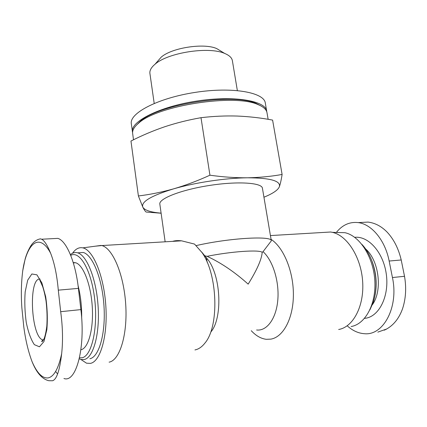 <?xml version="1.0" encoding="UTF-8"?>
<svg xmlns="http://www.w3.org/2000/svg" width="427" height="427" viewBox="0 0 427 427"><rect width="100%" height="100%" fill="white"/><g stroke="black" fill="none" stroke-linecap="round" stroke-linejoin="round"><path stroke-width="0.64" d="M161.107 213.142C150.758 212.294 144.668 210.308 142.832 207.18C140.835 201.843 151.11 195.731 173.656 188.841C185.574 185.35 197.669 180.802 209.935 175.203C222.862 177.018 235.394 177.883 247.537 177.797C259.547 177.557 271.07 176.447 282.108 174.462C281.308 179.623 280.4 183.706 279.386 186.711C278.02 190.063 272.869 193.57 263.945 197.221M161.118 213.228L146.13 212.038C145.201 211.338 144.102 209.721 142.832 207.18L138.391 195.961C149.957 194.563 161.716 192.193 173.656 188.841C195.294 182.532 225.728 177.99 247.537 177.797C270.27 177.904 280.886 180.877 279.386 186.711M95.456 246.171L101.834 245.557C112.643 248.204 123.825 274.235 125.714 304.414C127.71 334.597 119.757 360.367 109.098 362.155M172.599 241.367C174.979 240.598 177.984 240.417 181.608 240.833L194.536 244.079L202.056 252.608C217.722 274.657 219.377 326.367 204.949 343.057C201.923 346.932 198.592 349.227 194.952 349.937M201.624 251.962L208.675 260.587C221.149 278.185 222.435 318.387 210.959 331.87M204.923 255.826L207.095 256.323C220.989 262.754 234.679 272.026 248.167 284.136C256.958 270.003 261.634 259.408 262.199 252.341L263.048 251.658C272.858 260.475 279.45 281.542 277.796 300.117C276.205 318.734 266.822 331.272 256.6 329.991M263.048 251.658L271.316 240.833L262.429 188.248C261.964 182.687 237.738 181.043 209.47 185.457C181.192 189.796 158.598 198.688 159.837 204.127L165.142 241.81M271.06 239.339C283.56 247.457 293.488 271.182 293.386 294.721C293.354 318.275 283.363 337.004 270.942 339.123L266.357 339.31C260.998 338.68 255.965 335.814 251.268 330.706M322.545 232.491L330.631 232.01L332.377 232.341C347.156 235.512 361.093 257.139 362.656 281.569C364.348 305.999 353.188 327.13 338.67 329.484M336.348 232.453C342.363 224.938 349.66 221.656 358.232 222.606C371.634 224.175 385.17 240.241 389.152 261.036L392.44 277.539C398.893 307.061 383.377 335.905 364.311 333.695C358.232 333.268 352.531 330.637 347.204 325.801M63.938 378.493C76.081 383.195 85.688 347.813 80.879 309.607L78.413 288.38C75.408 261.628 66.345 240.748 57.864 238.373L52.697 238.64M55.627 371.442L57.592 374.015M73.22 262.557L75.638 262.749C83.137 264.751 90.828 284.11 92.243 306.383C93.732 328.657 88.512 348.037 81.167 349.713M70.717 255.373C79.684 250.302 91.357 270.04 94.682 299.081C98.141 328.091 91.73 356.011 82.091 357.773L79.475 357.842M70.428 254.663L70.914 254.262C73.028 252.624 75.275 252.149 77.655 252.843C86.878 255.298 96.422 279.119 98.125 306.645C99.913 334.176 93.289 357.799 84.22 359.529L81.066 359.502L79.251 358.824M78.285 252.8L83.27 252.485C92.622 254.924 102.277 278.639 103.985 306.047C105.784 333.46 99.059 357.004 89.867 358.749M72.515 253.254C75.552 248.888 78.984 247.089 82.822 247.863C93.006 249.795 103.798 275.351 105.8 305.508C107.903 335.665 100.489 361.642 90.407 363.382L86.51 363.19L80.868 359.449M336.962 232.475L344.984 232.704C359.571 235.784 373.273 256.648 374.794 280.203C376.443 303.757 365.453 324.189 351.133 326.538M361.952 244.431C366.083 248.845 369.424 254.412 371.97 261.127C376.934 275.319 377.377 289.042 373.283 302.295L369.91 309.863M370.716 258.041L372.232 261.708C376.144 272.57 377.137 283.539 375.205 294.625M50.605 253.184C54.41 262.84 56.978 275.159 58.296 290.152L60.682 311.689C62.732 326.879 63.052 340.89 61.653 353.721C58.504 368.533 54.021 376.593 48.198 377.9C42.406 378.557 37.021 373.129 32.052 361.61C28.267 351.544 25.508 339.929 23.779 326.762L21.868 307.803C20.955 294.683 21.254 282.29 22.764 270.611C26.821 242.958 39.471 232.224 50.605 253.184C47.44 245.36 44.488 240.727 41.755 239.291L40.576 238.88M40.554 238.837C37.72 239.285 35.153 240.743 32.852 243.209C30.13 245.824 26.421 253.921 25.086 259.274L22.764 270.611M32.052 361.61C36.535 372.766 42.124 379.139 48.817 380.719L52.484 380.767C56.631 379.592 59.689 370.577 61.653 353.721M39.449 346.799L34.357 344.664C31.006 339.711 28.305 332.307 26.261 322.46C24.814 311.929 24.456 301.724 25.182 291.844L27.707 280.139L31.854 273.985L36.898 274.823L41.862 282.85L45.684 296.696C47.344 308.048 47.733 319.028 46.853 329.644L43.944 341.536L39.449 346.799M368.197 222.109C375.168 222.99 381.508 226.353 387.209 232.203C393.881 239.403 398.551 248.658 401.215 259.974L404.518 276.296C406.504 287.841 405.847 298.665 402.544 308.769C399.133 318.216 393.811 324.968 386.584 329.036L377.815 332.126M207.095 256.323C231.237 251.423 259.659 249.512 262.199 252.341M196.265 245.573C229.395 237.951 272.458 235.56 271.31 240.817M138.391 195.961L130.961 141.049C141.791 135.524 153.021 130.769 164.657 126.782C176.308 122.928 188.419 119.902 201 117.697C213.308 116.235 225.419 115.685 237.321 116.053C249.341 116.566 261.1 117.916 272.597 120.094L282.108 174.462M209.935 175.203L201 117.697M132.589 132.664L131.329 123.777C129.184 113.224 157.878 98.103 195.07 92.408C232.24 86.596 264.158 92.328 265.311 103.035L266.795 111.885M132.423 131.858C130.32 121.626 159.132 106.814 196.415 101.103C233.676 95.274 265.615 100.681 266.704 111.068M136.197 125.399L140.04 121.498C158.3 104.284 233.702 92.611 256.312 103.499L261.159 106.051M133.502 139.784L132.648 133.48C132.21 130.283 134.217 126.835 138.668 123.131C157.333 105.528 235.005 93.502 258.116 104.636C263.475 106.825 266.432 109.504 266.987 112.68L268.135 119.314M154.2 103.403L149.914 73.439C149.519 70.508 151.222 67.445 155.022 64.242C167.859 52.606 208.968 46.239 224.719 53.455C229.31 55.355 231.861 57.762 232.373 60.671L237.348 90.535M157.744 61.125L161.171 57.197C171.574 47.771 203.962 42.759 216.729 48.593L221.186 51.304M354.72 237.337C368.245 235.731 383.174 252.095 386.238 273.734C389.472 295.345 379.699 315.852 366.04 318.168L364.503 318.393M61.002 358.787L60.559 358.589M78.066 285.588C80.65 295.863 81.851 306.735 81.674 318.206M365.624 248.946C378.979 260.427 382.757 290.499 372.424 304.643M78.413 288.38L58.296 290.152M80.879 309.607L60.682 311.689M389.152 261.036L401.215 259.974M392.44 277.539L404.518 276.296M43.431 340.031L42.892 339.919C30.92 337.314 28.193 277.294 40.085 279.061M207.143 262.237L206.428 257.518M101.834 245.557L181.608 240.833M208.675 260.587L202.056 252.608M270.424 235.576L330.631 232.01M73.327 262.915L75.638 262.749M70.487 254.802L70.914 254.262M77.655 252.843L83.27 252.485M82.822 247.863L101.21 245.402M344.984 232.704L332.377 232.341M372.232 261.708L371.97 261.127M57.864 238.373L41.755 239.216M358.232 222.606L368.197 222.083M386.6 329.057L384.279 330.188M140.04 121.498L138.668 123.131M256.312 103.499L258.116 104.636M161.171 57.197L155.022 64.242M216.729 48.593L224.719 53.455M43.538 339.839L42.892 339.919L41.702 341.381C41.771 342.214 42.572 341.317 44.098 338.686C45.155 336.07 46.063 331.875 46.821 326.111C47.328 318.024 47.071 309.655 46.041 301.014C45.139 295.596 44.045 290.862 42.748 286.805L39.738 279.941"/></g></svg>
